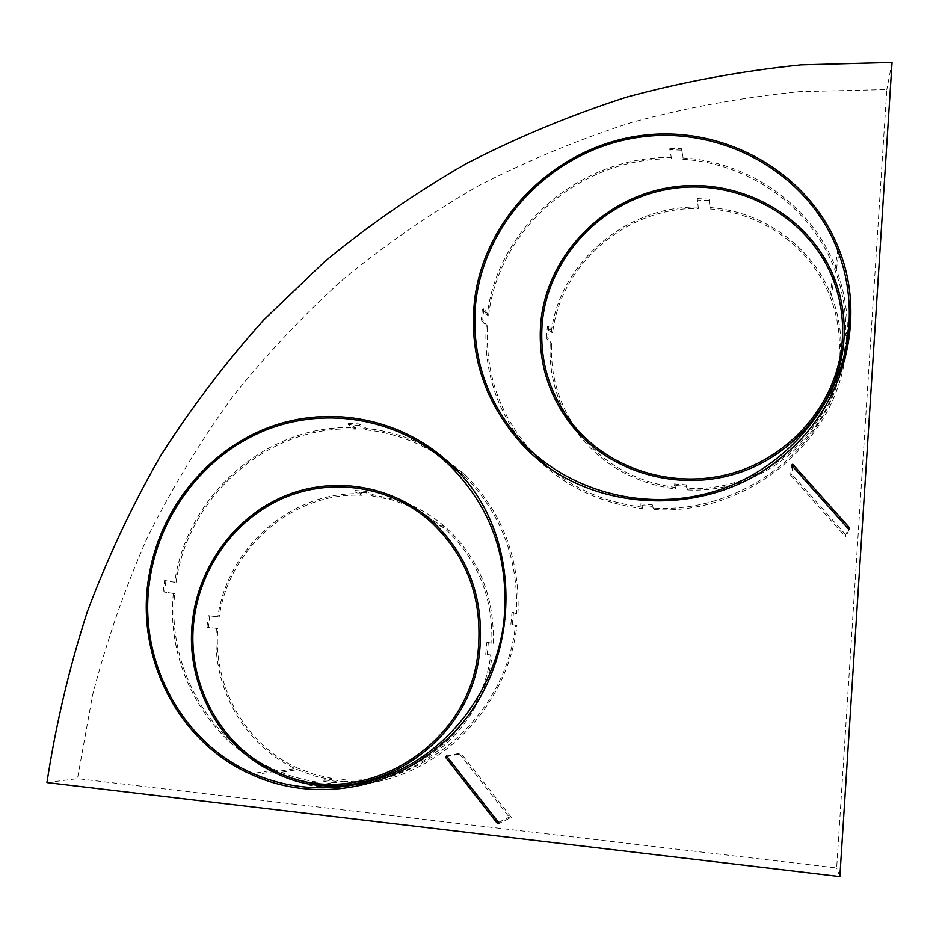 <?xml version="1.0" encoding="UTF-8"?>
<svg xmlns="http://www.w3.org/2000/svg" width="939" height="939" viewBox="0 0 939 939"><rect width="100%" height="100%" fill="white"/><g stroke="black" fill="none" stroke-linecap="round" stroke-linejoin="round"><path stroke-width="0.7" stroke-dasharray="4.7 3.52" d="M849.091 529.702L845.57 536.897L845.71 534.784L848.492 529.021M792.575 466.343L791.8 474.242L790.661 475.204L791.577 465.228M446.506 755.989L460.744 753.101L459.629 754.04L447.011 756.634M498.503 822.353L509.231 817.141L511.309 817.388L499.255 823.292M790.661 475.204L845.57 536.897M686.268 486.332L687.747 489.912L686.386 484.841L686.268 486.332L674.202 485.428L675.904 489.019L674.331 483.937L674.202 485.428M674.331 483.937L686.386 484.841M698.393 208.458L697.243 198.645L698.393 208.458C626.747 207.143 560.712 263.73 552.625 332.746L551.205 332.664L547.402 326.467L548.846 326.549L547.789 337.946L551.604 343.956L550.184 343.874L546.345 337.864L547.789 337.946M710.095 207.566L709.039 199.138L710.095 207.566C763.055 211.475 812.153 246.37 831.332 295.668L833.632 280.702M697.243 198.645L709.039 199.138M708.922 200.559L697.125 200.066M331.62 779.875L331.772 778.396L324.025 779.957L323.861 781.459L331.62 779.875L314.142 775.907L297.405 769.64L276.031 773.22M343.028 779.675L342.864 781.166L335.305 782.774L335.458 781.26L343.028 779.675C412.972 786.189 482.341 727.913 490.71 654.952L485.733 654.33L490.71 654.952M324.025 779.957L335.458 781.26M335.305 782.774L323.861 781.459M361.996 495.287L362.149 493.879L355.106 490.487L354.954 491.93L361.996 495.287C293.801 491.672 229.057 547.144 219.163 617.076L208.329 615.691L219.163 617.076M373.182 494.747L373.029 496.168L366.163 492.811L366.316 491.379L373.182 494.747L399.603 500.722M355.106 490.487L366.316 491.379M366.163 492.811L354.954 491.93M174.677 593.659L163.175 591.887L174.677 593.659C167.248 666.432 208.458 741.176 275.268 769.91L252.955 773.501M174.724 582.297L164.571 580.455L174.724 582.297C186.884 493.703 269 423.055 355.552 427.703L348.439 423.207L348.287 424.628L355.4 429.1L355.552 427.703M163.175 591.887L164.571 580.455M165.921 580.584L164.525 592.016M481.296 319.929L486.191 326.185L487.576 326.267L482.705 320.011L481.296 319.929L482.4 308.649L487.271 315.093L488.667 315.175L483.82 308.731L482.4 308.649M483.82 308.731L482.705 320.011M847.33 335.516L845.804 335.434L847.154 329.073L848.656 329.155L847.33 335.516C847.987 312.64 844.325 290.609 836.332 269.446C812.834 206.263 750.144 161.942 683.04 157.952L681.526 148.749L683.04 157.952M847.917 340.951L846.368 340.857L845.041 347.019L846.555 347.101M846.368 340.857L847.154 329.073M671.455 158.902L669.859 148.327L671.455 158.902C581.534 157.059 498.574 228.435 488.667 315.175M669.859 148.327L681.526 148.749M681.409 150.146L669.742 149.724M366.492 428.477L366.339 429.874L359.402 425.414L359.555 423.994L366.492 428.477C387.384 430.696 407.233 436.682 426.048 446.448M348.439 423.207L359.555 423.994M359.402 425.414L348.287 424.628M652.182 506.321L654.26 509.548L654.389 508.081L652.312 504.83L652.182 506.321L640.198 505.393L642.487 508.621L642.605 507.166L640.328 503.903L640.198 505.393M640.328 503.903L652.312 504.83M516.532 613.719L512.013 612.357L516.532 613.719C518.528 558.905 501.05 512.917 464.089 475.744L457.14 470.885M516.884 625.597L510.898 624.318L516.884 625.597C508.269 703.088 445.356 770.79 370.94 782.833M513.48 612.498L512.377 624.447M510.898 624.318L512.013 612.357M328.509 783.384L328.357 784.863L320.539 786.53L320.704 785.027L328.509 783.384C417.033 792.586 505.839 718.053 515.441 625.468M173.351 593.53C165.816 666.995 207.472 742.467 274.974 771.389C288.449 777.304 302.499 781.365 317.136 783.572L317.288 782.093L309.295 783.713L309.131 785.215L313.79 784.265M320.539 786.53L309.131 785.215M309.295 783.713L317.335 784.722M46.95 782.563L77.479 778.666L836.672 867.953L886.803 89.569L799.735 91.635C742.491 97.351 686.679 107.551 632.299 122.234C578.929 139.336 527.706 160.499 478.608 185.746C430.907 213.165 385.941 244.187 343.709 278.813C303.191 315.328 265.937 354.942 231.956 397.631C199.948 441.917 171.673 488.703 147.13 538.012C124.805 588.565 106.6 640.997 92.527 695.294L77.479 778.666M839.865 876.568L836.672 867.953M892.05 62.432L886.803 89.569M511.309 817.388L460.744 753.101M459.629 754.04L509.231 817.141M517.976 613.848C519.995 558.682 502.435 512.365 465.286 474.899L438.267 453.514M341.819 785.403L356.538 784.734M845.71 534.784L791.8 474.242M486.191 326.185C483.867 367.9 495.182 405.789 520.159 439.875M531.392 453.279C561.053 484.594 598.084 503.034 642.487 508.621M654.26 509.548C743.031 515.405 830.862 447.164 844.689 360.423M671.573 157.529C580.901 155.663 497.247 227.637 487.271 315.093M491.825 643.18L486.872 642.346L491.825 643.18C493.116 596.523 477.235 558.118 444.194 527.988L434.511 523.187M485.733 654.33L486.872 642.346M488.339 642.487L487.2 654.471M217.825 628.449L206.956 627.264L217.825 628.449C212.672 686.186 245.408 744.967 297.757 768.184L276.406 771.705M209.702 615.831L208.329 627.393M206.956 627.264L208.329 615.691M366.339 429.874C391.575 432.597 415.097 440.743 436.893 454.335M448.912 462.681L464.089 475.744M176.051 582.415C188.129 494.56 269.563 424.498 355.4 429.1M317.288 782.093C302.698 779.886 288.696 775.825 275.268 769.91M493.257 643.309C494.583 596.242 478.585 557.484 445.297 527.049C434.687 517.788 423.008 510.393 410.273 504.83M362.149 493.879C293.226 490.193 227.801 546.275 217.825 616.946M216.475 628.32C211.228 686.738 244.386 746.223 297.405 769.64M342.864 781.166C413.571 787.798 483.726 728.864 492.153 655.093M373.029 496.168L391.399 499.736L409.134 505.91M419.698 511.016L444.194 527.988M331.772 778.396L314.401 774.44L297.757 768.184M842.213 343.463L840.957 349.578L839.443 349.484L840.675 343.369L842.048 343.451M840.464 355.224L838.656 361.092L839.29 361.128M839.877 355.188L840.675 343.369M552.625 332.746L548.846 326.549M546.345 337.864L547.402 326.467M642.605 507.166C605.186 502.635 572.684 488.433 545.09 464.559M531.861 451.659L530.735 450.415C499.548 414.475 485.158 373.1 487.576 326.267M845.041 347.019L843.351 359.297M839.067 377.795C817.728 455.931 735.906 513.14 654.389 508.081M682.923 159.337C749.381 163.316 811.437 207.155 834.806 269.669C842.799 290.726 846.473 312.652 845.804 335.434M687.747 489.912C759.674 493.879 829.595 437.867 839.29 367.806M840.957 349.578C841.356 330.88 838.151 312.91 831.332 295.668M698.499 207.061C626.102 205.711 559.351 262.92 551.205 332.664M550.184 343.874C549.022 368.933 554.28 392.655 565.959 415.038M573.389 427.409L580.995 437.656C605.35 466.683 636.982 483.808 675.904 489.019M838.656 361.092L837.905 366.844M834.712 381.985C818.749 444.969 753.7 491.813 687.864 488.456M709.978 208.951C762.315 212.848 810.803 247.297 829.841 295.961C836.626 313.074 839.83 330.927 839.443 349.484M676.021 487.552C638.191 482.505 607.251 466.014 583.225 438.067M574.821 426.94C558.048 401.646 550.313 373.98 551.604 343.956M465.286 474.899L451.636 465.274M274.974 771.389L252.65 775.051M836.332 269.446L838.832 253.377M445.297 527.049L430.708 519.737M834.806 269.669L837.741 250.443M530.735 450.415L519.948 439.64M580.995 437.656L572.426 426.259M829.841 295.961L832.541 277.897"/><path stroke-width="1.41" d="M848.492 529.021L849.232 527.483L849.091 529.702L791.577 465.228L792.774 464.218L792.575 466.343M447.011 756.634L445.332 756.975L446.506 755.989L499.255 823.292L497.083 823.045L498.503 822.353M848.703 329.155L847.917 340.951L844.689 360.423M313.79 784.265L317.136 783.572M317.335 784.722L320.704 785.027M46.95 782.563L839.865 876.568L892.05 62.432L801.037 64.861C741.235 71 682.958 81.799 626.207 97.245C570.536 115.215 517.107 137.399 465.908 163.82C416.177 192.483 369.297 224.891 325.27 261.042L263.73 319.953C225.747 362.278 191.403 407.526 160.698 455.697C132.176 505.358 107.739 557.308 87.374 611.582C69.439 666.96 55.953 723.957 46.95 782.563M792.774 464.218L849.232 527.483M437.691 747.209C385.859 791.19 311.595 801.718 252.65 775.051C178.527 743.254 135.228 657.582 148.702 577.579C159.266 510.253 206.416 451.201 268.343 427.585C330.293 404.157 403.101 418.254 451.636 465.274C528.575 535.5 523.669 678.92 437.691 747.209M497.083 823.045L445.332 756.975M784.441 454.863C707.9 522.471 581.405 513.551 519.032 440.884C483.362 399.521 468.608 352.078 474.77 298.555C485.393 217.261 554.656 148.186 638.238 135.967C721.68 123.349 809.16 171.039 839.325 250.208C866.65 319.19 844.22 405.143 784.441 454.863M438.267 453.514L426.048 446.448M328.357 784.863L341.819 785.403M356.538 784.734L370.94 782.833M520.159 439.875L531.392 453.279M503.785 622.51C509.795 560.513 491.989 508.386 450.391 466.155C401.516 418.923 327.934 405.39 265.983 430.027C204.056 454.816 157.834 515.523 149.266 583.565C138.679 661.209 181.473 742.655 252.955 773.501C303.133 795.65 363.886 792.023 412.984 762.867C461.941 733.488 496.438 680.024 503.785 622.51M436.893 454.335L448.912 462.681M192.648 619.646C199.221 565.677 235.008 517.26 283.555 496.485C332.124 475.85 390.342 484.524 430.708 519.737C468.69 554.914 484.935 599.505 479.43 653.497C469.406 750.296 358.475 814.512 276.031 773.22C218.904 747.937 184.373 682.383 192.648 619.646M410.273 504.83L399.603 500.722M194.044 619.775C185.875 681.82 219.972 746.622 276.406 771.705C358.005 812.716 467.939 749.216 477.928 653.344C483.409 599.786 467.282 555.583 429.557 520.722C389.579 485.956 331.983 477.435 283.942 497.881C235.935 518.481 200.547 566.393 194.044 619.775M409.134 505.91L419.698 511.016M840.464 355.224L841.426 355.271L842.048 343.451M839.29 361.128L840.182 361.186L841.426 355.271M545.09 464.559L531.861 451.659M843.351 359.297L839.067 377.795M475.557 304.412C471.272 355.341 486.062 400.413 519.948 439.64C566.64 491.602 646.243 513.257 716.927 490.628C787.586 468.056 841.356 402.843 848.469 331.197C851.133 303.227 847.565 276.312 837.741 250.443C807.352 171.039 718.84 123.842 635.304 137.857C551.627 151.437 483.562 222.543 475.557 304.412M540.782 322.582C546.85 256.312 601.77 198.622 669.53 187.554C737.185 176.121 808.843 214.022 834.114 277.592C841.238 295.585 844.595 314.342 844.196 333.873C842.846 395.061 799.03 452.962 738.946 472.787C678.874 492.729 610.233 472.751 572.426 426.259C548.235 395.601 537.683 361.034 540.782 322.582M839.29 367.806L840.182 361.186M565.959 415.038L573.389 427.409M837.905 366.844L834.712 381.985M542.261 322.676C539.209 360.646 549.608 394.791 573.447 425.109C609.575 469.594 674.202 489.888 732.35 473.209C790.485 456.589 835.475 404.263 841.79 345.916C844.255 322.347 841.168 299.67 832.541 277.897C807.458 215.066 736.54 177.647 669.613 188.997C602.568 199.995 548.259 257.098 542.261 322.676M583.225 438.067L574.821 426.94M838.832 253.377L839.325 250.208M529.854 451.6L519.032 440.884M457.14 470.885L450.391 466.155M434.511 523.187L429.557 520.722M833.632 280.702L834.114 277.592M581.969 436.553L573.447 425.109"/></g></svg>
